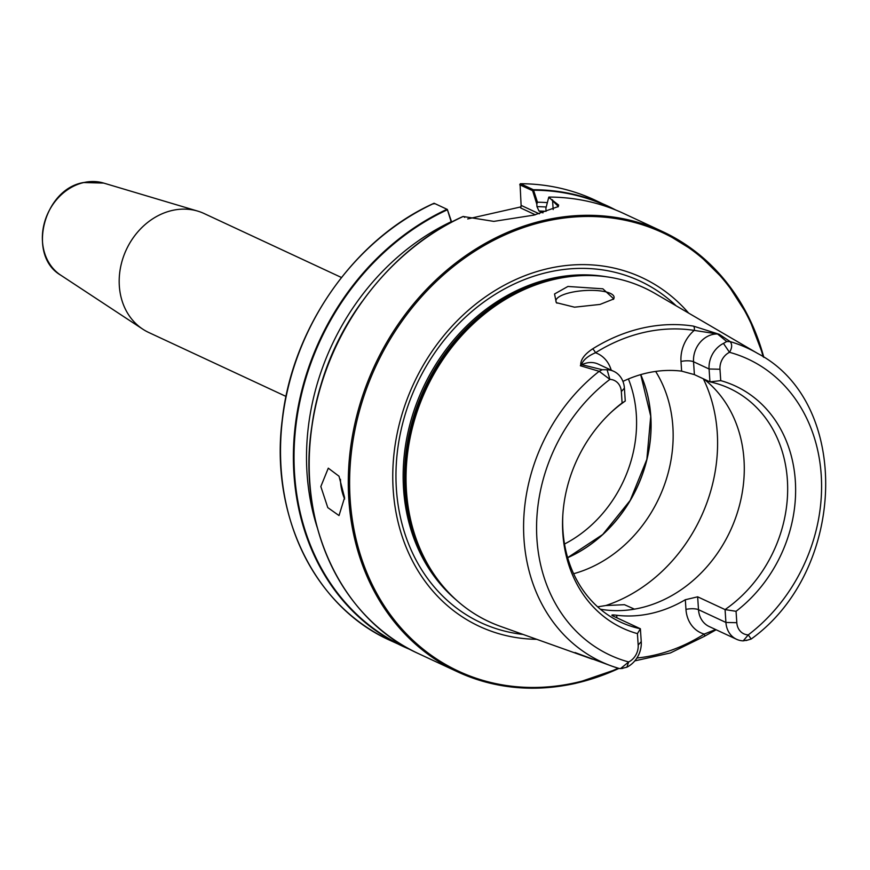 <?xml version="1.0" encoding="UTF-8"?>
<svg xmlns="http://www.w3.org/2000/svg" width="870" height="870" viewBox="0 0 870 870"><rect width="100%" height="100%" fill="white"/><g stroke="black" fill="none" stroke-linecap="round" stroke-linejoin="round"><path stroke-width="1.3" d="M320.834 486.547L327.783 507.612L339.017 515.562L344.574 497.607L339.017 476.227L328.284 468.169L320.834 486.547M703.906 379.048A128.923 108.619 -65 0 1 743.991 459.697A128.923 108.619 -65 0 1 600.376 609.207M567.925 286.458L554.538 293.973L556.289 302.651L574.526 307.186L600.017 304.424L613.818 298.932L602.866 288.807L567.925 286.458M613.317 299.4A29.156 8.58 -3.8 0 0 614.089 297.203A29.156 8.58 -3.8 0 0 570.753 292.505A29.156 8.58 -3.8 0 0 555.897 301.074A29.156 8.58 -3.8 0 0 556.985 303.173M597.636 606.825L605.835 605.531L624.453 604.693L634.458 609.152M655.643 371.425A128.923 108.619 -65 0 1 672.858 426.561A128.923 108.619 -65 0 1 573.624 573.721M536.725 639.309A192.39 162.081 -65 0 1 392.859 469.92A192.39 162.081 -65 0 1 548.459 268.493A192.39 162.081 -65 0 1 688.659 313.113M286.034 396.437L148.726 332.481A65.609 55.267 -65 0 1 142.767 329.154A65.609 55.267 -65 0 1 121.376 263.664A65.609 55.267 -65 0 1 172.271 210.442A65.609 55.267 -65 0 1 197.751 211.116A65.609 55.267 -65 0 1 204.124 213.541L341.442 277.497M718.805 334.156L694.227 330.393A3.643 1.903 -81.3 0 0 693.368 326.098L718.805 334.156A174.555 147.052 -65 0 1 719.229 334.297L730.213 341.638C732.344 344.476 732.105 348.033 729.495 352.306A15.693 13.224 115 0 0 719.979 369.239L720.741 380.636L709.942 381.865A128.923 108.619 -65 0 1 729.604 388.433A128.923 108.619 -65 0 1 787.372 479.903A128.923 108.619 -65 0 1 725.069 609.587L736.053 611.305L736.814 622.692A15.693 13.224 115 0 0 748.265 634.882L751.18 639.037L746.036 640.548M720.741 380.636A133.556 112.513 -65 0 1 795.321 480.816A133.556 112.513 -65 0 1 736.053 611.305M636.916 658.014A172.771 145.551 115 0 0 704.221 634.078A32.951 27.753 -65 0 1 685.962 609.402L685.321 599.735L697.653 596.82L725.069 609.587L725.917 622.452A23.718 19.977 -65 0 0 736.542 639.276A23.718 19.977 -65 0 0 743.219 640.864L746.525 640.179M685.321 599.735A128.923 108.619 -65 0 1 616.71 615.275L616.884 617.809M616.71 615.275C612.012 614.655 610.773 614.894 612.98 615.993L611.827 615.199M612.98 615.993L640.385 628.76A128.923 108.619 -65 0 1 620.723 622.18A128.923 108.619 -65 0 1 562.955 530.711A128.923 108.619 -65 0 1 562.814 515.236M763.914 357.342L748.559 316.843L725.95 281.521L696.957 252.757L662.69 231.637L623.594 213.433A242.817 204.559 115 0 0 548.872 197.088L558.388 206.516L533.897 215.118L493.801 221.382L463.155 216.499A242.817 204.559 115 0 0 310.568 437.566A242.817 204.559 115 0 0 418.557 653.653L457.642 671.857A242.817 204.559 -65 0 1 353.22 431.65A242.817 204.559 -65 0 1 544.794 220.186A242.817 204.559 -65 0 1 662.69 231.637A242.817 204.559 -65 0 1 763.806 357.276M537.464 202.21L536.801 204.091L532.603 190.682L519.738 184.799L520.521 183.733L533.397 189.725L537.464 202.21A231.627 195.13 -65 0 1 547.35 202.623M519.955 184.462L520.521 183.733L519.955 184.462M536.801 204.091L536.975 206.647L538.987 211.029L542.956 212.878M546.055 210.877L545.881 208.321L548.763 197.207M467.712 218.935L521.032 206.864M317.256 527.601A231.627 195.13 -65 0 1 451.149 221.752L447.332 209.442L434.184 203.286L433.923 203.939L434.184 203.286A242.817 204.559 115 0 0 281.88 424.397A242.817 204.559 115 0 0 389.89 640.298C314.505 606.597 269.754 514.562 282.304 419.307C292.363 327.49 354.59 238.848 433.999 203.275M718.141 334.036A23.718 19.977 115 0 0 717.565 334.004A23.718 19.977 115 0 0 693.542 361.757L694.39 374.622L709.942 381.865L709.083 369A23.718 19.977 -65 0 1 723.459 343.411L726.678 341.529L717.565 334.004L719.229 334.297M610.468 412.913A128.923 108.619 -65 0 1 625.258 401.037L622.104 402.962L621.343 391.576A15.693 13.224 115 0 0 609.892 379.385L599.191 371.305L580.344 365.737A174.555 147.052 -65 0 1 580.736 365.422C580.377 359.919 584.314 354.427 592.524 348.935A175.185 147.585 -65 0 1 642.321 328.11A175.185 147.585 -65 0 1 693.368 326.098M622.931 381.397A128.923 108.619 -65 0 1 681.634 371.142L680.992 361.474A9.233 2.719 176.2 0 1 693.542 361.757L709.083 369L719.979 369.239M694.39 374.622L681.634 371.142M585.412 656.611L582.715 655.719M583.009 655.686A3.643 2.153 109.4 0 1 582.421 655.621L500.196 626.269A184.092 155.088 -65 0 1 408.541 446.56A184.092 155.088 -65 0 1 555.006 279.226A184.092 155.088 -65 0 1 655.175 293.549C631.761 280.02 606.129 274.104 578.245 275.801A184.07 155.067 -65 0 1 619.908 279.324M581.889 655.425L592.426 659.188M580.344 365.737L581.921 364.715L602.225 369.706L599.191 371.305A173.021 145.758 -65 0 0 523.762 535.061A173.021 145.758 -65 0 0 612.088 666.213L618.929 668.432A173.021 145.758 -65 0 1 612.088 666.213L575.092 652.576A3.643 1.816 -68.3 0 1 575.026 652.543M723.459 343.411L729.495 352.306A163.31 137.58 115 0 1 821.215 474.955A163.31 137.58 115 0 1 748.265 634.882L743.219 640.864M726.678 341.529L730.213 341.638A173.021 145.758 -65 0 1 757.748 353.492L655.175 293.549M619.081 668.486L620.527 668.595L628.662 661.961A15.693 13.224 115 0 0 638.178 645.029L637.427 633.632L640.385 628.76L641.244 641.625A23.718 19.977 -65 0 1 626.868 667.203L622.061 668.356M602.225 369.706L607.108 369.761A23.718 19.977 -65 0 1 613.785 371.349A23.718 19.977 -65 0 1 624.41 388.172L625.258 401.037M637.427 633.632A133.556 112.513 -65 0 1 562.749 516.323A133.556 112.513 -65 0 1 611.251 412.173A133.556 112.513 -65 0 1 622.104 402.962M626.868 667.203L628.662 661.961A163.31 137.58 115 0 1 536.942 539.313A163.31 137.58 115 0 1 609.892 379.385L607.108 369.761M575.211 652.62A3.643 1.816 -68.3 0 1 575.092 652.576L580.605 654.751M613.785 371.349L598.234 364.106A23.718 19.977 115 0 0 581.921 364.715A23.718 19.977 115 0 0 581.356 365.008L580.736 365.422M680.992 361.474A32.951 27.753 -65 0 1 694.227 330.393A171.553 144.518 115 0 0 595.471 352.763C587.652 356.102 582.943 360.18 581.356 365.008M634.806 660.874L670.389 652.957L704.395 636.329A3.643 1.185 57.6 0 0 704.221 634.078L715.618 629.532M447.332 209.442L451.66 222.1M463.503 216.478L464.689 217.359M558.007 206.886L558.66 205.081L548.698 197.381M520.064 184.027L521.108 205.374L539.28 213.835M532.603 190.682L533.495 189.932M535.344 214.792L520.684 207.963L521.108 205.374M611.197 370.142A32.951 27.753 -65 0 0 595.471 352.763A3.643 1.196 -122.1 0 0 592.524 348.935M60.78 275.203C26.807 255.704 43.326 189.247 83.52 182.537L103.693 183.081A51.199 43.141 115 0 0 83.803 182.548A51.199 43.141 115 0 0 44.076 224.09A51.199 43.141 115 0 0 60.78 275.203L142.767 329.154M344.64 499.01A24.295 10.962 77.2 0 1 340.562 482.089A24.295 10.962 77.2 0 1 340.464 479.316M554.919 279.205A184.07 155.067 -65 0 1 578.245 275.801L576.31 275.921A183.037 154.197 -65 0 0 553.113 279.303A183.037 154.197 -65 0 0 419.677 400.972A183.037 154.197 -65 0 0 435.968 577.234L437.121 578.811A184.07 155.067 -65 0 1 420.732 401.548A184.07 155.067 -65 0 1 554.919 279.205M703.308 378.765A153.316 129.162 -65 0 1 717.239 432.542A153.316 129.162 -65 0 1 605.835 605.531M441.906 584.977A182.874 154.066 -65 0 1 417.089 406.323A182.874 154.066 -65 0 1 552.504 279.183A182.874 154.066 -65 0 1 586.054 275.496M640.733 374.611A128.923 108.619 -65 0 1 650.803 416.295A128.923 108.619 -65 0 1 567.664 557.703M456.163 599.898A182.874 154.066 -65 0 1 411.717 417.883A182.874 154.066 -65 0 1 551.134 278.541A182.874 154.066 -65 0 1 606.651 276.801M567.642 557.659L602.714 534.517L630.206 500.402L646.867 459.349L650.727 416.219L640.701 374.622A129.032 108.696 -65 0 1 650.727 416.197A129.032 108.696 -65 0 1 567.653 557.659M523.077 634.437A188.409 158.721 -65 0 1 396.459 461.568A188.409 158.721 -65 0 1 548.437 272.169A188.409 158.721 -65 0 1 676.153 305.805M628.401 378.95A120.886 101.844 -65 0 1 636.307 414.381A120.886 101.844 -65 0 1 564.521 544.022M618.885 668.421A242.817 204.559 -65 0 1 575.548 683.309A242.817 204.559 -65 0 1 457.642 671.857C494.497 688.703 533.854 692.52 575.701 683.331L619.005 668.464M763.197 356.863A241.849 203.743 115 0 0 545.327 221.339A241.849 203.743 115 0 0 350.164 499.63A241.849 203.743 115 0 0 575.962 682.602A241.849 203.743 115 0 0 618.178 668.214M520.412 183.711C546.784 183.82 571.623 189.268 594.928 200.078A242.817 204.559 115 0 0 520.521 183.733L519.749 184.734M533.397 189.725A242.817 204.559 -65 0 1 607.804 206.07A242.817 204.559 -65 0 1 615.601 209.953L594.928 200.078M612.339 208.659A242.447 204.254 115 0 0 533.701 190.225M536.975 206.647A227.07 191.291 -65 0 1 546.219 207.017M538.987 211.029A223.427 188.225 -65 0 1 546.066 211.312M389.89 640.298L410.749 649.77A242.817 204.559 -65 0 1 402.756 646.29A242.817 204.559 -65 0 1 294.745 430.389A242.817 204.559 -65 0 1 447.049 209.278M447.397 209.768A242.447 204.254 115 0 0 295.104 433.358A242.447 204.254 115 0 0 407.66 648.096M317.757 396.774A227.07 191.291 -65 0 1 362.105 301.553M309.579 450.149A242.447 204.254 -65 0 1 397.71 260.957M697.653 596.82L698.501 609.685L725.917 622.452L736.814 622.692M685.962 609.402A9.233 2.719 -3.8 0 1 698.501 609.685A23.718 19.977 115 0 0 709.137 626.509L736.542 639.276M641.244 641.625L638.178 645.029M621.343 391.576L624.41 388.172M466.624 608.424A184.07 155.067 -65 0 1 437.121 578.811C453.759 601.235 474.781 617.047 500.196 626.269M552.526 199.795L553.179 209.572M103.693 183.081L197.751 211.116M548.905 197.066C575.331 197.153 600.235 202.601 623.594 213.433M462.829 216.576C385.301 251.321 323.901 336.592 311.862 426.235C296.594 523.642 341.399 619.255 418.557 653.653M751.18 639.037C846.804 570.372 851.871 402.756 757.748 353.492M620.527 668.595L622.757 668.388M582.421 655.621L585.434 656.622M704.395 636.329L716.14 629.771"/></g></svg>
